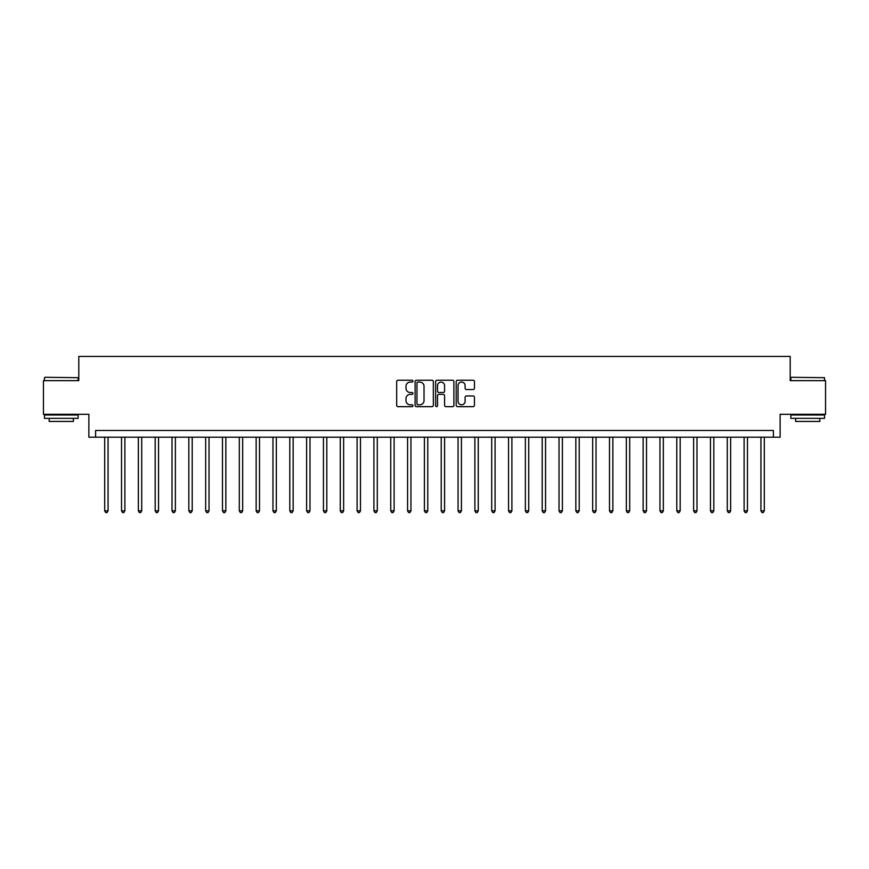 <?xml version="1.0" encoding="UTF-8"?>
<svg xmlns="http://www.w3.org/2000/svg" width="869" height="869" viewBox="0 0 869 869"><rect width="100%" height="100%" fill="white"/><g stroke="black" fill="none" stroke-linecap="round" stroke-linejoin="round"><path stroke-width="1.3" d="M412.96 381.154A0.923 0.923 0 0 0 412.036 380.231L398.002 380.231A1.325 1.325 0 0 0 396.677 381.556L396.677 405.334A1.325 1.325 0 0 0 398.002 406.659L412.036 406.659A0.923 0.923 0 0 0 412.96 405.736A0.923 0.923 0 0 0 412.036 404.802L410.222 404.802A4.226 4.226 0 0 1 405.997 400.576L405.997 398.599A4.226 4.226 0 0 1 410.222 394.363L412.036 394.363A0.923 0.923 0 0 0 412.96 393.44A0.923 0.923 0 0 0 412.036 392.516L410.222 392.516A4.226 4.226 0 0 1 405.997 388.291L405.997 386.303A4.226 4.226 0 0 1 410.222 382.078L412.036 382.078A0.923 0.923 0 0 0 412.96 381.154M473.116 389.54A1.325 1.325 0 0 0 474.441 388.226L474.441 381.556A1.325 1.325 0 0 0 473.116 380.231L457.528 380.231A1.325 1.325 0 0 0 456.203 381.556L456.203 405.334A1.325 1.325 0 0 0 457.528 406.659L473.116 406.659A1.325 1.325 0 0 0 474.441 405.334L474.441 397.274A1.325 1.325 0 0 0 473.116 395.949L466.447 395.949A1.325 1.325 0 0 0 465.121 397.274L465.121 401.272A3.53 3.53 0 0 1 461.591 404.802A3.53 3.53 0 0 1 458.05 401.272L458.05 385.619A3.53 3.53 0 0 1 461.591 382.078A3.53 3.53 0 0 1 465.121 385.619L465.121 388.226A1.325 1.325 0 0 0 466.447 389.54L473.116 389.54M773.388 437.194L780.123 437.194L780.123 414.307L825.55 414.307L825.55 380.655L790.214 380.655L790.214 356.42L78.786 356.42L78.786 380.655L43.45 380.655L43.45 414.307L88.877 414.307L88.877 437.194L773.388 437.194L773.388 430.459L95.612 430.459L95.612 437.194M433.349 381.556A1.325 1.325 0 0 0 432.023 380.231L416.436 380.231A1.325 1.325 0 0 0 415.11 381.556L415.11 405.334A1.325 1.325 0 0 0 416.436 406.659L432.023 406.659A1.325 1.325 0 0 0 433.349 405.334L433.349 381.556M436.977 380.231L452.564 380.231A1.325 1.325 0 0 1 453.89 381.556L453.89 405.334A1.325 1.325 0 0 1 452.564 406.659L445.895 406.659A1.325 1.325 0 0 1 444.58 405.334L444.58 395.688A1.325 1.325 0 0 0 443.255 394.363L438.823 394.363A1.325 1.325 0 0 0 437.509 395.688L437.509 405.736A0.923 0.923 0 0 1 436.586 406.659A0.923 0.923 0 0 1 435.651 405.736L435.651 381.556A1.325 1.325 0 0 1 436.977 380.231M417.88 382.078A0.923 0.923 0 0 0 416.957 383.001L416.957 403.879A0.923 0.923 0 0 0 417.88 404.802L419.803 404.802A4.226 4.226 0 0 0 424.029 400.576L424.029 386.303A4.226 4.226 0 0 0 419.803 382.078L417.88 382.078M444.58 385.684A3.53 3.53 0 0 0 441.039 382.143A3.53 3.53 0 0 0 437.509 385.684L437.509 391.202A1.325 1.325 0 0 0 438.823 392.516L443.255 392.516A1.325 1.325 0 0 0 444.58 391.202L444.58 385.684M104.704 437.194L104.704 510.831L108.06 510.831L108.06 437.194M108.06 510.831L107.05 512.58L105.703 512.58L104.704 510.831M121.53 437.194L121.53 510.831L124.886 510.831L124.886 437.194M124.886 510.831L123.876 512.58L122.54 512.58L121.53 510.831M138.356 437.194L138.356 510.831L141.712 510.831L141.712 437.194M141.712 510.831L140.713 512.58L139.366 512.58L138.356 510.831M155.182 437.194L155.182 510.831L158.549 510.831L158.549 437.194M158.549 510.831L157.539 512.58L156.192 512.58L155.182 510.831M172.008 437.194L172.008 510.831L175.375 510.831L175.375 437.194M175.375 510.831L174.365 512.58L173.018 512.58L172.008 510.831M44.862 377.287L78.112 377.689L44.862 377.287M61.286 418.347L44.46 418.347L44.46 414.98L78.112 414.98L78.112 418.347L61.286 418.347M73.398 418.347L73.398 421.443L49.175 421.443L49.175 418.347M791.29 377.287L824.54 377.689L791.29 377.287M807.714 418.347L790.888 418.347L790.888 414.98L824.54 414.98L824.54 418.347L807.714 418.347M819.825 418.347L819.825 421.443L795.602 421.443L795.602 418.347M188.834 437.194L188.834 510.831L192.201 510.831L192.201 437.194M192.201 510.831L191.191 512.58L189.844 512.58L188.834 510.831M205.66 437.194L205.66 510.831L209.027 510.831L209.027 437.194M209.027 510.831L208.017 512.58L206.67 512.58L205.66 510.831M222.486 437.194L222.486 510.831L225.853 510.831L225.853 437.194M225.853 510.831L224.843 512.58L223.496 512.58L222.486 510.831M239.312 437.194L239.312 510.831L242.679 510.831L242.679 437.194M242.679 510.831L241.669 512.58L240.322 512.58L239.312 510.831M256.138 437.194L256.138 510.831L259.505 510.831L259.505 437.194M259.505 510.831L258.495 512.58L257.148 512.58L256.138 510.831M272.964 437.194L272.964 510.831L276.331 510.831L276.331 437.194M276.331 510.831L275.321 512.58L273.974 512.58L272.964 510.831M289.79 437.194L289.79 510.831L293.157 510.831L293.157 437.194M293.157 510.831L292.147 512.58L290.8 512.58L289.79 510.831M306.616 437.194L306.616 510.831L309.983 510.831L309.983 437.194M309.983 510.831L308.973 512.58L307.626 512.58L306.616 510.831M323.442 437.194L323.442 510.831L326.809 510.831L326.809 437.194M326.809 510.831L325.799 512.58L324.452 512.58L323.442 510.831M340.268 437.194L340.268 510.831L343.635 510.831L343.635 437.194M343.635 510.831L342.625 512.58L341.278 512.58L340.268 510.831M357.094 437.194L357.094 510.831L360.461 510.831L360.461 437.194M360.461 510.831L359.451 512.58L358.104 512.58L357.094 510.831M373.92 437.194L373.92 510.831L377.287 510.831L377.287 437.194M377.287 510.831L376.277 512.58L374.93 512.58L373.92 510.831M390.746 437.194L390.746 510.831L394.113 510.831L394.113 437.194M394.113 510.831L393.103 512.58L391.756 512.58L390.746 510.831M407.583 437.194L407.583 510.831L410.939 510.831L410.939 437.194M410.939 510.831L409.929 512.58L408.582 512.58L407.583 510.831M424.409 437.194L424.409 510.831L427.765 510.831L427.765 437.194M427.765 510.831L426.755 512.58L425.419 512.58L424.409 510.831M441.235 437.194L441.235 510.831L444.591 510.831L444.591 437.194M444.591 510.831L443.581 512.58L442.245 512.58L441.235 510.831M458.061 437.194L458.061 510.831L461.417 510.831L461.417 437.194M461.417 510.831L460.418 512.58L459.071 512.58L458.061 510.831M474.887 437.194L474.887 510.831L478.254 510.831L478.254 437.194M478.254 510.831L477.244 512.58L475.897 512.58L474.887 510.831M491.713 437.194L491.713 510.831L495.08 510.831L495.08 437.194M495.08 510.831L494.07 512.58L492.723 512.58L491.713 510.831M508.539 437.194L508.539 510.831L511.906 510.831L511.906 437.194M511.906 510.831L510.896 512.58L509.549 512.58L508.539 510.831M525.365 437.194L525.365 510.831L528.732 510.831L528.732 437.194M528.732 510.831L527.722 512.58L526.375 512.58L525.365 510.831M542.191 437.194L542.191 510.831L545.558 510.831L545.558 437.194M545.558 510.831L544.548 512.58L543.201 512.58L542.191 510.831M559.017 437.194L559.017 510.831L562.384 510.831L562.384 437.194M562.384 510.831L561.374 512.58L560.027 512.58L559.017 510.831M575.843 437.194L575.843 510.831L579.21 510.831L579.21 437.194M579.21 510.831L578.2 512.58L576.853 512.58L575.843 510.831M592.669 437.194L592.669 510.831L596.036 510.831L596.036 437.194M596.036 510.831L595.026 512.58L593.679 512.58L592.669 510.831M609.495 437.194L609.495 510.831L612.862 510.831L612.862 437.194M612.862 510.831L611.852 512.58L610.505 512.58L609.495 510.831M626.321 437.194L626.321 510.831L629.688 510.831L629.688 437.194M629.688 510.831L628.678 512.58L627.331 512.58L626.321 510.831M643.147 437.194L643.147 510.831L646.514 510.831L646.514 437.194M646.514 510.831L645.504 512.58L644.157 512.58L643.147 510.831M659.973 437.194L659.973 510.831L663.34 510.831L663.34 437.194M663.34 510.831L662.33 512.58L660.983 512.58L659.973 510.831M676.799 437.194L676.799 510.831L680.166 510.831L680.166 437.194M680.166 510.831L679.156 512.58L677.809 512.58L676.799 510.831M693.625 437.194L693.625 510.831L696.992 510.831L696.992 437.194M696.992 510.831L695.982 512.58L694.635 512.58L693.625 510.831M710.451 437.194L710.451 510.831L713.818 510.831L713.818 437.194M713.818 510.831L712.808 512.58L711.461 512.58L710.451 510.831M727.288 437.194L727.288 510.831L730.644 510.831L730.644 437.194M730.644 510.831L729.634 512.58L728.287 512.58L727.288 510.831M744.114 437.194L744.114 510.831L747.47 510.831L747.47 437.194M747.47 510.831L746.46 512.58L745.124 512.58L744.114 510.831M760.94 437.194L760.94 510.831L764.296 510.831L764.296 437.194M764.296 510.831L763.297 512.58L761.95 512.58L760.94 510.831M44.46 380.655L44.46 377.689M52.129 414.98L52.129 414.307M70.443 414.98L70.443 414.307M78.112 380.655L78.112 377.689M790.888 380.655L790.888 377.689M798.557 414.98L798.557 414.307M816.871 414.98L816.871 414.307M824.54 380.655L824.54 377.689"/></g></svg>

